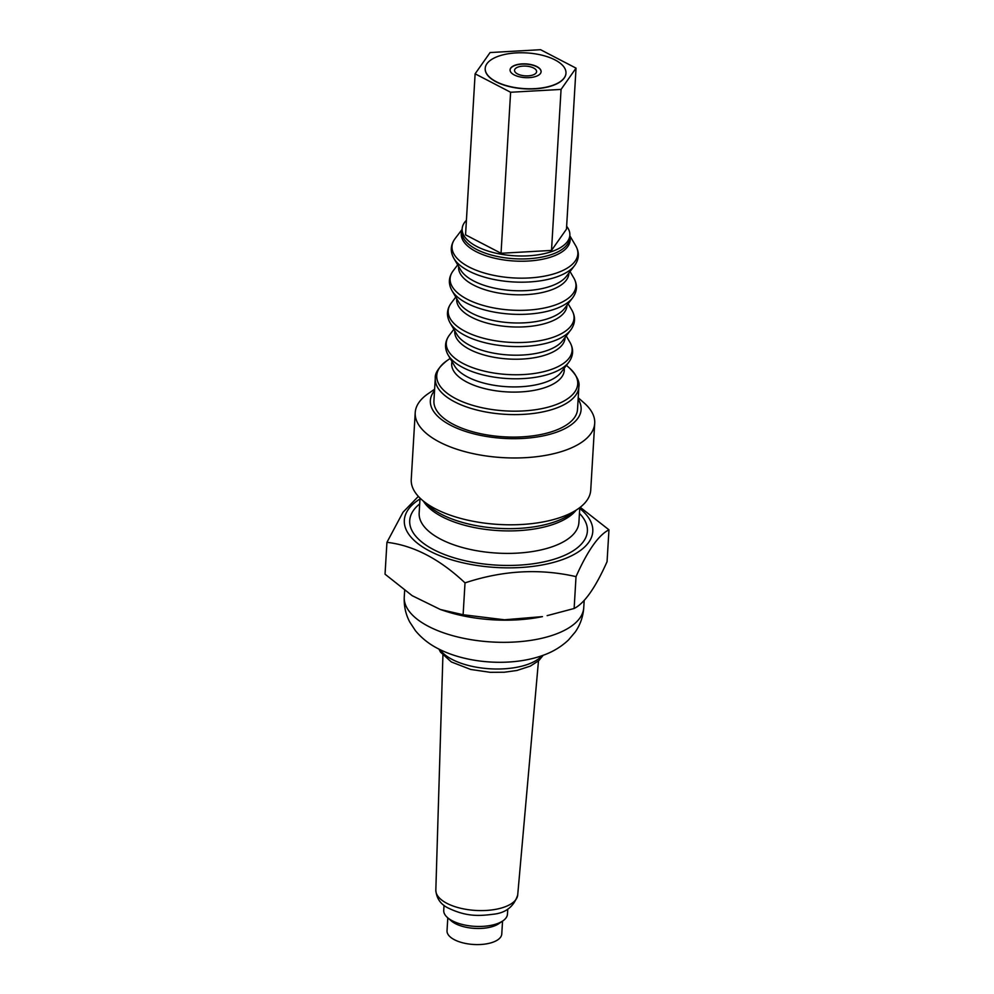 <?xml version="1.0" encoding="UTF-8"?>
<svg xmlns="http://www.w3.org/2000/svg" width="994" height="994" viewBox="0 0 994 994"><rect width="100%" height="100%" fill="white"/><g stroke="black" fill="none" stroke-linecap="round" stroke-linejoin="round"><path stroke-width="1.49" d="M533.132 74.91A11.058 4.883 3.4 0 0 536.611 71.63A11.058 4.883 3.4 0 0 530.088 66.735A11.058 4.883 3.4 0 0 518.023 67.058A11.058 4.883 3.4 0 0 514.544 70.326A11.058 4.883 3.4 0 0 521.067 75.221A11.058 4.883 3.4 0 0 533.132 74.91M541.109 71.804A15.544 6.871 3.4 0 0 536.897 66.809A15.544 6.871 3.4 0 0 520.16 64.275A15.544 6.871 3.4 0 0 510.071 69.953M514.271 74.948A15.544 6.871 3.4 0 0 531.119 77.47A15.544 6.871 3.4 0 0 541.109 71.692A15.544 6.871 3.4 0 0 536.909 66.598A15.544 6.871 3.4 0 0 520.061 64.076A15.544 6.871 3.4 0 0 510.071 69.853A15.544 6.871 3.4 0 0 514.271 74.948M555.037 59.926A40.456 17.88 3.4 0 0 511.202 53.353A40.456 17.88 3.4 0 0 485.209 68.375A40.456 17.88 3.4 0 0 496.143 81.632A40.456 17.88 3.4 0 0 539.978 88.193A40.456 17.88 3.4 0 0 565.971 73.171A40.456 17.88 3.4 0 0 555.037 59.926M485.196 68.474A40.456 17.88 3.4 0 0 485.196 68.574A40.456 17.88 3.4 0 0 496.13 81.831A40.456 17.88 3.4 0 0 539.966 88.391A40.456 17.88 3.4 0 0 565.959 73.382A40.456 17.88 3.4 0 0 565.971 73.27M507.76 909.137L507.462 914.157A31.92 14.102 -176.6 0 1 502.914 920.842L498.826 923.662A27.422 12.114 -176.6 0 1 454.096 922.917A27.422 12.114 -176.6 0 1 451.189 920.829L447.462 917.549A31.92 14.102 -176.6 0 1 443.734 910.367L444.032 905.36M502.542 921.103L501.771 934.012A27.422 12.114 -176.6 0 1 483.208 944.3A27.422 12.114 -176.6 0 1 453.14 939.019A27.422 12.114 -176.6 0 1 447.027 930.757L447.797 917.847M502.914 920.842A31.92 14.102 -176.6 0 1 450.841 919.984A31.92 14.102 -176.6 0 1 447.462 917.549M578.856 386.852A71.928 31.783 3.4 0 1 556.242 408.136A71.928 31.783 3.4 0 1 477.692 410.236A71.928 31.783 3.4 0 1 435.273 378.329L433.931 400.806A71.928 31.783 3.4 0 0 476.35 432.725A71.928 31.783 3.4 0 0 554.9 430.626A71.928 31.783 3.4 0 0 577.526 409.342L578.856 386.852C579.974 381.895 576.843 375.62 569.475 368.041A70.611 31.199 3.4 0 1 555.509 404.831A70.611 31.199 3.4 0 1 462.956 401.949A70.611 31.199 3.4 0 1 446.815 360.76L450.158 358.449M466.41 220.308A53.937 23.844 3.4 0 0 462.16 228.794A53.937 23.844 3.4 0 0 493.981 252.725A53.937 23.844 3.4 0 0 552.9 251.147A53.937 23.844 3.4 0 0 569.86 235.193A53.937 23.844 3.4 0 0 566.642 226.259M434.54 390.654A75.519 33.374 3.4 0 0 464.633 431.135A75.519 33.374 3.4 0 0 557.361 431.905A75.519 33.374 3.4 0 0 578.123 399.178M434.614 389.238L428.029 393.773A89.907 39.735 3.4 0 0 415.219 412.622A89.907 39.735 3.4 0 0 468.236 452.506A89.907 39.735 3.4 0 0 566.431 449.897A89.907 39.735 3.4 0 0 594.71 423.295A89.907 39.735 3.4 0 0 584.223 403.055L578.21 397.762M415.219 412.622L411.243 479.443A89.907 39.735 3.4 0 0 421.729 499.684A89.907 39.735 3.4 0 0 562.467 516.718A89.907 39.735 3.4 0 0 577.936 508.953A89.907 39.735 3.4 0 0 590.734 490.104L594.71 423.295M440.379 609.508L444.206 610.788A94.405 41.723 3.4 0 0 542.463 616.615L504.517 619.784L463.117 614.739L440.379 609.508L412.224 595.704L385.038 574.184L386.939 542.314C413.579 545.445 439.609 558.963 465.018 582.882C502.629 570.407 539.643 568.319 576.023 576.632C587.616 550.639 598.599 535.033 608.962 529.814L580.21 507.288M608.962 529.814L607.061 561.685C595.468 587.678 584.497 603.283 574.134 608.49L547.147 615.646M419.99 498.988A94.405 41.723 3.4 0 0 437.745 554.851A94.405 41.723 3.4 0 0 563.101 559.373A94.405 41.723 3.4 0 0 579.738 508.481M418.362 496.391L403.042 512.196L386.939 542.314M576.023 576.632L574.134 608.49M465.018 582.882L463.117 614.739M551.508 250.426L501.038 253.271L465.552 234.832L475.12 73.817L510.605 92.256L561.063 89.41L551.508 250.426L566.468 229.154L576.035 68.139L540.55 49.7L490.092 52.545L475.12 73.817M510.605 92.256L501.038 253.271M561.063 89.41L576.035 68.139M450.083 322.864L456.88 334.406A55.242 24.415 3.4 0 0 547.918 350.236A55.242 24.415 3.4 0 0 562.604 340.681L570.718 330.02C575.352 323.659 575.75 317.049 571.898 310.178A63.032 27.857 3.4 0 1 554.205 336.891A63.032 27.857 3.4 0 1 477.381 336.444A63.032 27.857 3.4 0 1 451.264 303.021C446.629 309.37 446.231 315.993 450.083 322.864A63.032 27.857 3.4 0 0 553.969 340.917A63.032 27.857 3.4 0 0 570.718 330.02M451.997 290.658L458.793 302.201A55.242 24.415 3.4 0 0 549.831 318.03A55.242 24.415 3.4 0 0 564.517 308.475L572.631 297.827C577.265 291.453 577.663 284.843 573.811 277.985A63.032 27.857 3.4 0 1 556.118 304.698A63.032 27.857 3.4 0 1 479.294 304.239A63.032 27.857 3.4 0 1 453.177 270.815C448.542 277.177 448.145 283.787 451.997 290.658A63.032 27.857 3.4 0 0 555.882 308.724A63.032 27.857 3.4 0 0 572.631 297.827M568.804 362.226A63.032 27.857 3.4 0 1 552.055 373.123A63.032 27.857 3.4 0 1 448.17 355.057L454.593 365.966A55.664 24.601 3.4 0 0 546.34 381.92A55.664 24.601 3.4 0 0 561.138 372.303L568.804 362.226C573.439 355.864 573.836 349.242 569.984 342.383A63.032 27.857 3.4 0 1 552.291 369.097A63.032 27.857 3.4 0 1 475.467 368.65A63.032 27.857 3.4 0 1 449.35 335.214L453.86 329.287M453.91 258.452L460.707 269.995A55.242 24.415 3.4 0 0 551.745 285.825A55.242 24.415 3.4 0 0 566.431 276.282L574.544 265.622C579.179 259.26 579.577 252.638 575.725 245.779A63.032 27.857 3.4 0 1 558.032 272.493A63.032 27.857 3.4 0 1 481.208 272.045A63.032 27.857 3.4 0 1 455.09 238.61C450.456 244.971 450.058 251.581 453.91 258.452A63.032 27.857 3.4 0 0 557.796 276.518A63.032 27.857 3.4 0 0 574.544 265.622M435.832 890.152C436.478 898.091 440.317 903.919 447.362 907.609C466.41 917.027 479.431 915.996 493.347 914.231C505.784 912.977 513.898 906.565 517.7 895.01A41.015 18.128 -176.6 0 1 489.707 910.181A41.015 18.128 -176.6 0 1 444.977 902.266A41.015 18.128 -176.6 0 1 435.832 890.152L442.914 655.257M541.991 655.705A53.937 23.844 -176.6 0 1 500.231 668.974A53.937 23.844 -176.6 0 1 449.636 658.04A53.937 23.844 -176.6 0 1 440.056 649.641M583.751 607.645C583.13 616.615 580.285 624.741 575.253 631.998L568.518 639.937C561.312 646.734 552.913 651.828 543.333 655.22C512.183 666.676 467.814 663.992 438.366 648.796C429.358 644.286 421.717 638.247 415.43 630.681L409.739 621.995C405.651 614.242 403.837 605.905 404.26 596.984A89.907 39.735 3.4 0 0 457.29 636.868A89.907 39.735 3.4 0 0 555.484 634.247A89.907 39.735 3.4 0 0 583.751 607.645L584.186 600.413M454.805 330.89A55.242 24.415 3.4 0 0 486.861 355.74A55.242 24.415 3.4 0 0 547.682 354.262A55.242 24.415 3.4 0 0 565.077 337.438M456.718 298.685A55.242 24.415 3.4 0 0 488.775 323.547A55.242 24.415 3.4 0 0 549.595 322.056A55.242 24.415 3.4 0 0 566.99 305.233M452.022 361.605A56.385 24.912 3.4 0 0 482.848 388.132A56.385 24.912 3.4 0 0 546.538 387.039A56.385 24.912 3.4 0 0 564.207 368.277M458.632 266.479A55.242 24.415 3.4 0 0 490.688 291.341A55.242 24.415 3.4 0 0 551.508 289.85A55.242 24.415 3.4 0 0 568.903 273.039M569.773 236.584A54.546 24.104 -176.6 0 1 553.012 256.328A54.546 24.104 -176.6 0 1 489.806 256.949A54.546 24.104 -176.6 0 1 462.086 230.186M569.86 235.193L569.686 238.138A53.937 23.844 -176.6 0 1 552.726 254.104A53.937 23.844 -176.6 0 1 493.807 255.669A53.937 23.844 -176.6 0 1 461.986 231.739L462.16 228.794M423.419 501.162A80.017 35.362 3.4 0 0 555.074 523.726A80.017 35.362 3.4 0 0 576.085 510.233M421.729 499.684L428.836 505.934A81.334 35.946 3.4 0 0 556.143 521.341A81.334 35.946 3.4 0 0 570.134 514.333L577.936 508.953M419.704 503.896A89 39.338 3.4 0 0 444.902 554.677A89 39.338 3.4 0 0 559.411 557.448A89 39.338 3.4 0 0 579.452 513.389M420.04 498.118L419.157 513.041A80.017 35.362 3.4 0 0 466.348 548.539A80.017 35.362 3.4 0 0 553.745 546.203A80.017 35.362 3.4 0 0 578.906 522.533L579.788 507.611M438.901 649.07L440.504 652.126L451.301 661.929L470.684 669.459L490.191 672.317L504.306 672.23L516.855 670.49L530.324 666.117L538.76 660.699L543.196 655.27M404.26 596.984L404.657 590.461M455.774 297.082L451.264 303.021M448.17 355.057C444.318 348.186 444.716 341.576 449.35 335.214M457.687 264.876L453.177 270.815M435.273 378.329C434.751 373.272 438.602 367.407 446.815 360.76M462.135 229.365L455.09 238.61M569.823 235.752L575.725 245.779M566.431 365.357L569.475 368.041M570.022 271.548L573.811 277.985M566.207 335.96L569.984 342.383M568.108 303.754L571.898 310.178M517.7 895.01L538.475 660.935"/></g></svg>
